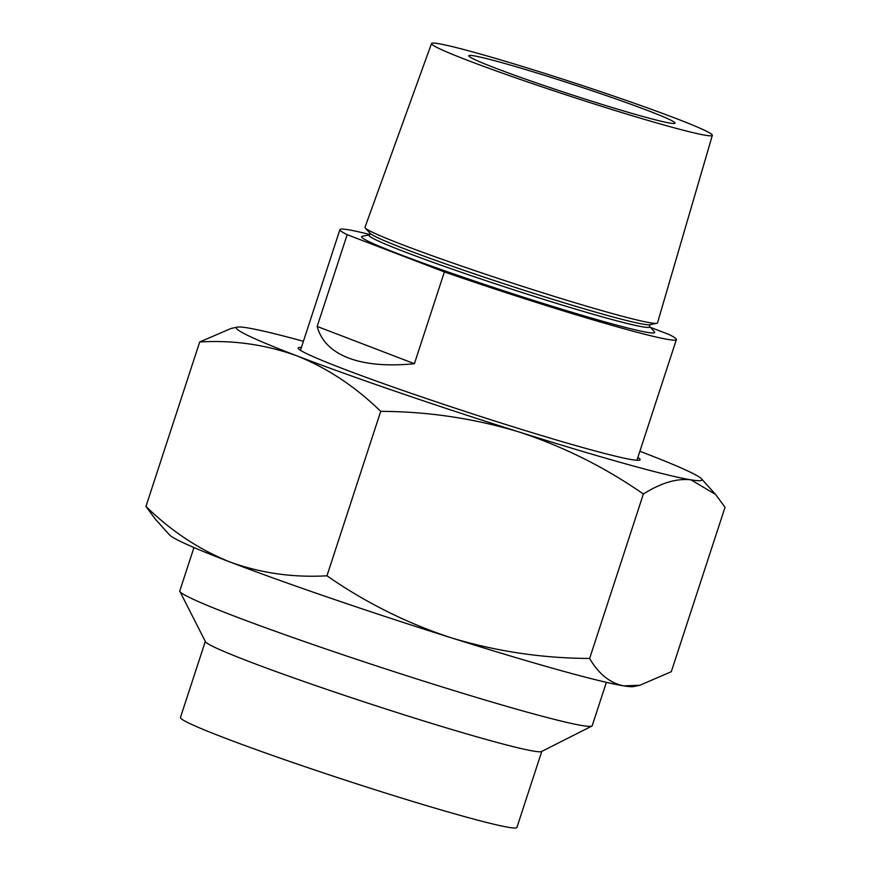 <?xml version="1.0" encoding="UTF-8"?>
<svg xmlns="http://www.w3.org/2000/svg" width="871" height="871" viewBox="0 0 871 871"><rect width="100%" height="100%" fill="white"/><g stroke="black" fill="none" stroke-linecap="round" stroke-linejoin="round"><path stroke-width="1.31" d="M205.306 641.437L180.46 717.475A176.987 8.34 18.1 0 0 224.283 737.802A176.987 8.34 18.1 0 0 408.205 800.079A176.987 8.34 18.1 0 0 516.917 827.45L541.773 751.401M193.961 547.532L179.785 590.886A216.955 10.223 18.1 0 0 179.862 591.42L205.436 641.677A176.987 8.34 18.1 0 0 249.193 661.579A176.987 8.34 18.1 0 0 429.392 722.701A176.987 8.34 18.1 0 0 541.522 751.531L591.845 726.076A216.955 10.223 18.1 0 0 592.215 725.685L606.39 682.331M179.862 591.42A216.955 10.223 18.1 0 0 233.504 615.808A216.955 10.223 18.1 0 0 454.39 690.725A216.955 10.223 18.1 0 0 591.845 726.076M369.522 234.778L362.26 236.291A154.189 7.262 18.1 0 0 399.756 254.408A154.189 7.262 18.1 0 0 565.551 310.348A154.189 7.262 18.1 0 0 654.393 331.775L649.45 326.287L649.973 324.72M712.347 135.343L657.518 322.88A153.873 7.251 -161.9 0 1 656.843 323.293A153.873 7.251 -161.9 0 1 557.364 297.359A153.873 7.251 -161.9 0 1 403.088 244.958A153.873 7.251 -161.9 0 1 365.297 228.006A153.873 7.251 -161.9 0 1 364.993 227.266L431.515 43.55A147.732 6.957 18.1 0 0 468.086 60.524A147.732 6.957 18.1 0 0 621.709 112.533A147.732 6.957 18.1 0 0 712.347 135.343A147.732 6.957 18.1 0 0 675.765 118.38A147.732 6.957 18.1 0 0 522.339 66.436A147.732 6.957 18.1 0 0 431.515 43.55M444.384 271.926L414.389 363.708C387.508 366.353 365.526 364.448 348.422 357.981C331.492 351.394 321.072 340.888 317.164 326.44L347.159 234.669L444.384 271.926A176.987 8.34 18.1 0 0 676.375 339.581A176.987 8.34 18.1 0 0 669.124 334.54L650.419 327.376M369.837 234.517A176.987 8.34 18.1 0 0 339.919 229.617A176.987 8.34 18.1 0 0 347.159 234.669M495.675 68.21A108.472 5.106 18.1 0 0 608.404 106.382A108.472 5.106 18.1 0 0 675.036 123.159A108.472 5.106 18.1 0 0 648.176 110.693A108.472 5.106 18.1 0 0 535.447 72.533A108.472 5.106 18.1 0 0 468.816 55.755A108.472 5.106 18.1 0 0 495.675 68.21M414.389 363.708L317.164 326.44M301.399 347.442A179.84 8.47 18.1 0 0 298.22 347.986A179.84 8.47 18.1 0 0 398.864 389.054A179.84 8.47 18.1 0 0 584.267 447.977A179.84 8.47 18.1 0 0 640.109 459.725A179.84 8.47 18.1 0 0 637.855 457.417M625.922 463.938A244.925 11.541 18.1 0 0 690.997 479.867C676.898 478.168 661.024 482.882 643.375 494.009C604.844 467.204 563.33 446.507 518.833 431.907A244.925 11.541 18.1 0 0 625.922 463.938M199.709 341.976L231.153 328.432L237.424 327.126A244.925 11.541 18.1 0 0 297 355.891C265.775 344.611 233.352 339.973 199.709 341.976L145.958 506.421C170.945 530.896 198.849 549.383 229.672 561.882C260.494 573.107 292.928 577.756 326.963 575.796C365.493 602.601 407.007 623.298 451.505 637.899C496.47 651.432 542.513 658.28 589.634 658.454C598.617 673.925 609.961 683.06 623.669 685.858L639.847 685.27L671.291 671.726L725.042 507.281L715.559 494.423L690.997 479.867A244.925 11.541 18.1 0 0 701.482 478.8A244.925 11.541 18.1 0 0 641.328 451.82A244.925 11.541 18.1 0 0 639.869 451.265M303.413 341.29A244.925 11.541 18.1 0 0 247.331 327.844A244.925 11.541 18.1 0 0 237.424 327.126M518.833 431.907C473.868 418.374 427.835 411.526 380.714 411.352C355.39 386.648 327.485 368.161 297 355.891A244.925 11.541 18.1 0 0 518.833 431.907M145.958 506.421L155.441 519.279L169.518 534.903A244.925 11.541 18.1 0 0 229.672 561.882A244.925 11.541 18.1 0 0 451.505 637.899A244.925 11.541 18.1 0 0 623.669 685.858A244.925 11.541 18.1 0 0 633.576 686.577L639.847 685.27M589.634 658.454L643.375 494.009M326.963 575.796L380.714 411.352M365.297 228.006L370.023 233.254A147.732 6.957 18.1 0 0 406.311 249.52A147.732 6.957 18.1 0 0 554.424 299.831A147.732 6.957 18.1 0 0 649.929 324.731L656.843 323.293M369.99 233.21L369.478 234.789A147.732 6.957 18.1 0 0 405.461 252.133A147.732 6.957 18.1 0 0 564.114 305.667A147.732 6.957 18.1 0 0 649.45 326.298L649.428 326.266M300.462 350.305L339.919 229.617M636.93 460.269L676.375 339.581M701.482 478.8L715.559 494.423"/></g></svg>
